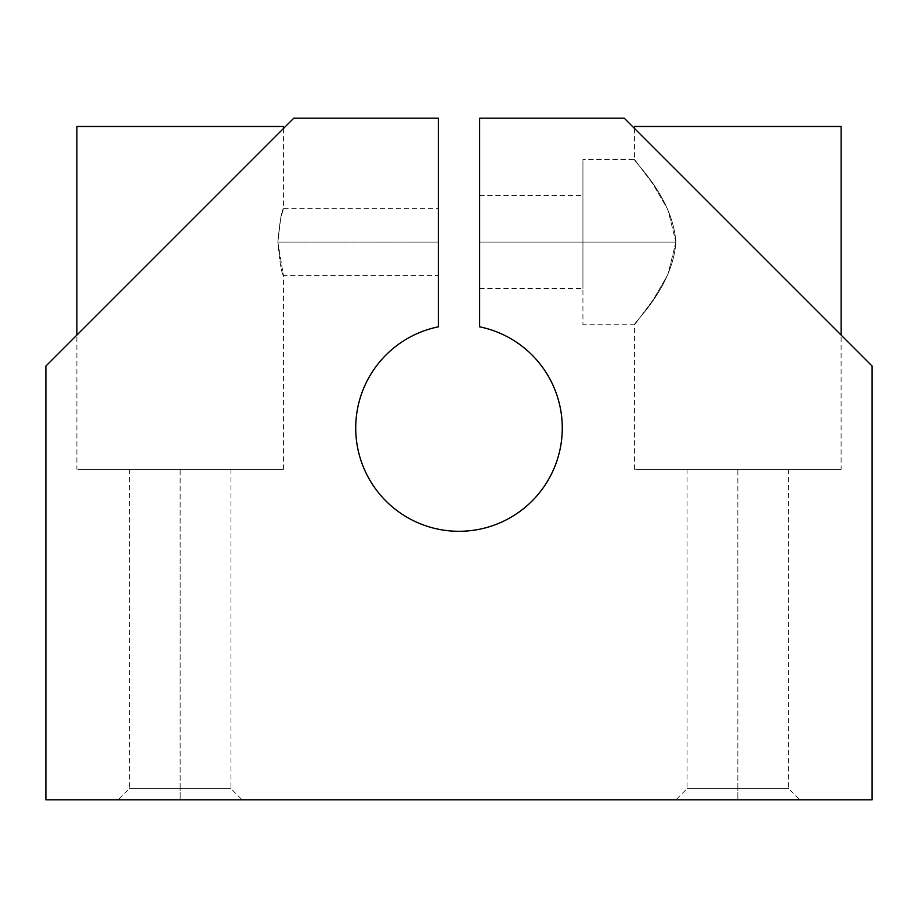 <?xml version="1.0" encoding="UTF-8"?>
<svg xmlns="http://www.w3.org/2000/svg" width="918" height="918" viewBox="0 0 918 918"><rect width="100%" height="100%" fill="white"/><g stroke="black" fill="none" stroke-linecap="round" stroke-linejoin="round"><path stroke-width="0.69" stroke-dasharray="4.59 3.44" d="M355.725 428.017A103.275 103.275 0 0 1 438.345 326.831L438.345 118.192L293.76 118.192L45.9 366.053L45.9 799.808L872.1 799.808L872.1 366.053L624.24 118.192L479.655 118.192L479.655 326.831A103.275 103.275 0 0 1 561.346 441.845A103.275 103.275 0 0 1 452.069 531.063A103.275 103.275 0 0 1 355.725 428.017A103.275 103.275 0 0 0 452.069 531.063A103.275 103.275 0 0 0 561.346 441.845A103.275 103.275 0 0 0 479.655 326.831L479.655 118.192L624.24 118.192L872.1 366.053L872.1 799.808L45.9 799.808L45.9 366.053L293.76 118.192L438.345 118.192L438.345 326.831A103.275 103.275 0 0 0 355.725 428.017M479.655 242.123L479.655 288.596L479.655 195.649L479.655 242.123L582.93 242.123L582.93 195.649L582.93 288.596L582.93 242.123L479.655 242.123M438.345 242.123L438.345 208.638L438.345 275.607L438.345 242.123L277.856 242.123L280.69 218.438L283.433 208.638L280.69 218.438L277.856 242.123C279.76 221.777 281.619 210.612 283.433 208.638C281.619 210.612 279.76 221.766 277.856 242.111C279.749 262.456 281.608 273.621 283.433 275.607C281.619 273.633 279.76 262.479 277.856 242.123L283.433 275.607L277.856 242.123C279.76 262.479 281.619 273.633 283.433 275.607C281.608 273.621 279.749 262.456 277.856 242.111C279.76 221.766 281.619 210.612 283.433 208.638C281.619 210.612 279.76 221.777 277.856 242.123L438.345 242.123M841.117 126.477L634.567 126.477M737.842 469.327L634.567 469.327L841.117 469.327L637.161 469.327L838.524 469.327L687.066 469.327L788.619 469.327L737.842 469.327L737.842 788.619L788.619 788.619L687.066 788.619L737.842 788.619L737.842 469.327M675.877 242.123L667.937 274.482L653.042 300.014L634.567 324.743L653.042 300.014L667.937 274.482L675.877 242.123C672.699 288.229 632.766 323.331 634.567 324.743C632.536 323.606 672.619 288.39 675.877 242.226C672.756 196.073 632.846 161.006 634.567 159.502C632.456 160.581 672.664 195.844 675.877 242.123L667.925 209.74L653.019 184.197L634.567 159.502L653.019 184.197L667.925 209.74L675.877 242.123C672.664 195.844 632.456 160.581 634.567 159.502C632.846 161.006 672.756 196.073 675.877 242.226C672.619 288.39 632.536 323.606 634.567 324.743C632.766 323.331 672.699 288.229 675.877 242.123L582.93 242.123L582.93 161.579L582.93 324.743L582.93 159.502L582.93 242.123L675.877 242.123M283.433 126.477L76.882 126.477M180.157 469.327L76.882 469.327L283.433 469.327L79.476 469.327L280.839 469.327L129.381 469.327L230.934 469.327L180.157 469.327L180.157 788.619L230.934 788.619L129.381 788.619L180.157 788.619L180.157 469.327M737.842 799.808L799.808 799.808L675.877 799.808L737.842 799.808L737.842 788.619L687.066 788.619L788.619 788.619L737.842 788.619L737.842 799.808M180.157 799.808L242.123 799.808L118.192 799.808L180.157 799.808L180.157 788.619L129.381 788.619L230.934 788.619L180.157 788.619L180.157 799.808M76.882 335.07L283.433 128.52L76.882 335.07L76.882 469.327M841.117 335.07L634.567 128.52L841.117 335.07L841.117 469.327M634.567 128.52L634.567 159.502L582.93 159.502M634.567 469.327L634.567 324.743L582.93 324.743M283.433 128.52L283.433 208.638L438.345 208.638M283.433 469.327L283.433 275.607L438.345 275.607M687.066 469.327L687.066 788.619L675.877 799.808M788.619 469.327L788.619 788.619L799.808 799.808M129.381 469.327L129.381 788.619L118.192 799.808M230.934 469.327L230.934 788.619L242.123 799.808M479.655 288.596L582.93 288.596M479.655 195.649L582.93 195.649"/><path stroke-width="1.38" d="M438.345 326.831A103.275 103.275 0 0 0 452.069 531.063A103.275 103.275 0 0 0 561.346 441.845A103.275 103.275 0 0 0 479.655 326.831L479.655 118.192L624.24 118.192L872.1 366.053L872.1 799.808L45.9 799.808L45.9 366.053L293.76 118.192L438.345 118.192L438.345 326.831L438.345 118.192L293.76 118.192L45.9 366.053L45.9 799.808L872.1 799.808L872.1 366.053L624.24 118.192L479.655 118.192L479.655 326.831A103.275 103.275 0 0 1 561.346 441.845A103.275 103.275 0 0 1 452.069 531.063A103.275 103.275 0 0 1 438.345 326.831M634.567 128.52L634.567 126.477L841.117 126.477L841.117 335.07M76.882 335.07L76.882 126.477L283.433 126.477L283.433 128.52"/></g></svg>
